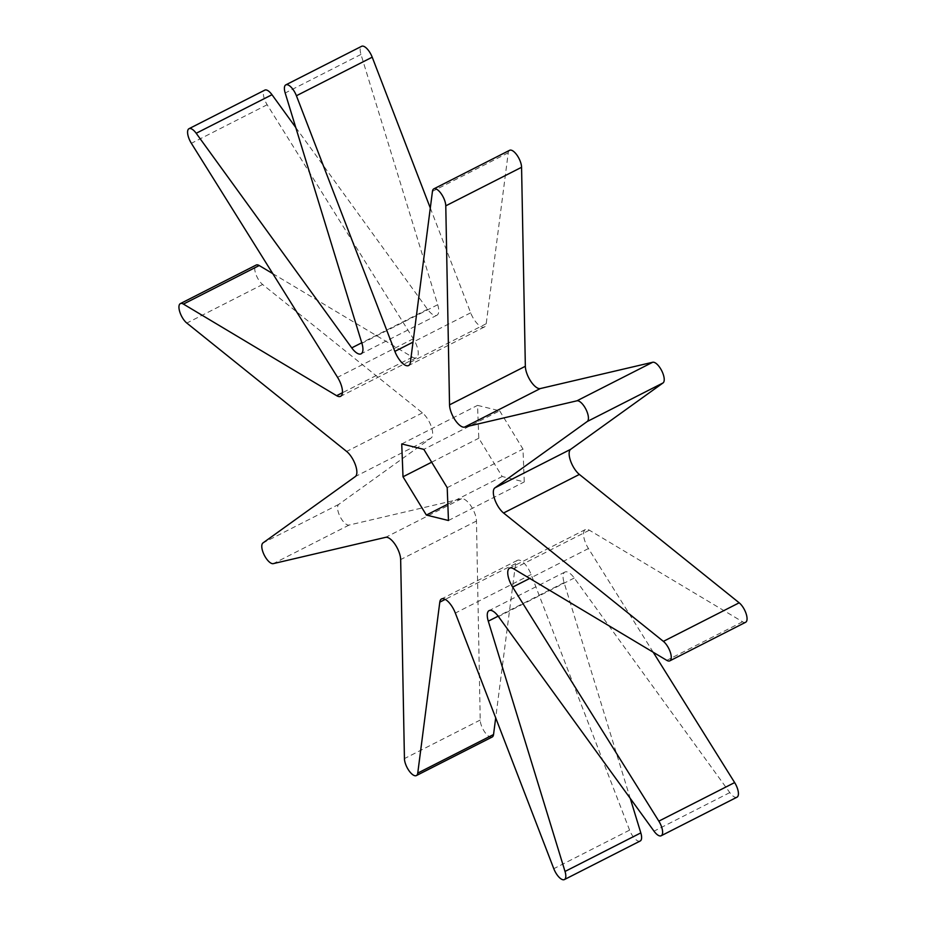 <?xml version="1.0" encoding="UTF-8"?>
<svg xmlns="http://www.w3.org/2000/svg" width="926" height="926" viewBox="0 0 926 926"><rect width="100%" height="100%" fill="white"/><g stroke="black" fill="none" stroke-linecap="round" stroke-linejoin="round"><path stroke-width="0.69" stroke-dasharray="4.63 3.47" d="M736.98 797.193A11.598 4.642 63 0 1 735.348 797.309A11.598 4.642 63 0 1 729.804 792.598L574.259 578.009A15.082 6.031 -117 0 0 564.918 572.048A15.082 6.031 -117 0 0 564.096 582.604L630.236 798.362M745.627 622.272A11.598 4.642 63 0 1 743.983 622.399A11.598 4.642 63 0 1 742.583 621.786L589.364 530.193A15.082 6.031 -117 0 0 585.406 529.556A15.082 6.031 -117 0 0 588.45 548.551L653.224 652.251M430.301 208.014L470.663 312.814A15.082 6.031 -117 0 0 482.296 327.121A15.082 6.031 -117 0 0 484.425 326.959A15.082 6.031 -117 0 0 486.208 323.73L508.247 152.79A11.598 4.642 63 0 1 509.624 150.301M295.764 127.51L427.546 309.307A15.082 6.031 -117 0 0 434.745 315.43A15.082 6.031 -117 0 0 436.875 315.268A15.082 6.031 -117 0 0 437.709 304.712L360.978 54.426A11.598 4.642 63 0 1 361.626 46.3M272.776 273.633L412.44 357.123A15.082 6.031 -117 0 0 414.269 357.911A15.082 6.031 -117 0 0 416.399 357.76A15.082 6.031 -117 0 0 413.343 338.766L267.163 104.742A11.598 4.642 63 0 1 264.813 90.123M492.181 737.015A11.598 4.642 63 0 1 490.537 737.131A11.598 4.642 63 0 1 483.777 730.579A11.598 4.642 63 0 1 480.224 720.034L476.462 521.025A15.082 6.031 -117 0 0 470.906 505.862A15.082 6.031 -117 0 0 461.484 498.755L349.09 525.065A11.598 4.642 63 0 1 347.875 525.03A11.598 4.642 63 0 1 339.448 515.261A11.598 4.642 63 0 1 338.754 504.381L431.122 437.986A15.082 6.031 -117 0 0 431.285 426.539A15.082 6.031 -117 0 0 422.43 412.88L262.614 284.502A11.598 4.642 63 0 1 255.692 273.668A11.598 4.642 63 0 1 256.166 265.044M640.179 841.016A11.598 4.642 63 0 1 638.535 841.132A11.598 4.642 63 0 1 629.587 830.124L531.13 574.502A15.082 6.031 -117 0 0 517.379 560.357A15.082 6.031 -117 0 0 515.597 563.587L495.699 717.858M499.635 410.808L522.993 449.087L524.266 481.937L502.17 476.508L478.8 438.23L477.538 405.38L499.635 410.808L423.83 449.376M447.2 487.655L522.993 449.087M401.734 443.948L477.538 405.38M431.666 462.213L478.8 438.23M447.837 504.149L502.17 476.508M448.462 520.505L524.266 481.937M729.804 792.598L654.011 831.166M742.583 621.786L666.789 660.354M486.208 323.73L410.403 362.298M437.709 304.712L361.904 343.268M413.343 338.766L337.55 377.322M338.754 504.381L262.961 542.949M480.224 720.034L404.43 758.602M629.587 830.124L553.794 868.692M531.13 574.502L455.337 613.07M515.597 563.587L445.244 599.377M476.462 521.025L400.657 559.582M461.484 498.755L385.691 537.323M349.09 525.065L273.297 563.633M431.122 437.986L355.329 476.554M422.43 412.88L346.625 451.448M262.614 284.502L186.821 323.07M412.44 357.123L342.412 392.751M267.163 104.742L191.358 143.298M427.546 309.307L361.753 342.782M360.978 54.426L285.185 92.994M470.663 312.814L413.008 342.145M508.247 152.79L432.454 191.358M589.364 530.193L513.56 568.761M588.45 548.551L529.741 578.426M574.259 578.009L498.454 616.566M564.096 582.604L498.153 616.16M484.425 326.959L408.621 365.527M436.875 315.268L361.082 353.836M416.399 357.76L340.594 396.316M517.379 560.357L441.575 598.925M585.406 529.556L509.601 568.124M564.918 572.048L489.125 610.604"/><path stroke-width="1.39" d="M659.555 835.877A11.598 4.642 63 0 1 654.011 831.166L498.454 616.566A15.082 6.031 -117 0 0 489.125 610.604A15.082 6.031 -117 0 0 488.291 621.172L565.022 871.447A11.598 4.642 63 0 1 564.374 879.584A11.598 4.642 63 0 1 562.742 879.7A11.598 4.642 63 0 1 553.794 868.692L455.337 613.07A15.082 6.031 -117 0 0 441.575 598.925A15.082 6.031 -117 0 0 439.792 602.155L417.753 773.094A11.598 4.642 63 0 1 416.376 775.571A11.598 4.642 63 0 1 414.744 775.699A11.598 4.642 63 0 1 407.984 769.147A11.598 4.642 63 0 1 404.43 758.602L400.657 559.582A15.082 6.031 -117 0 0 395.113 544.43A15.082 6.031 -117 0 0 385.691 537.323L273.297 563.633A11.598 4.642 63 0 1 272.082 563.598A11.598 4.642 63 0 1 263.655 553.817A11.598 4.642 63 0 1 262.961 542.949L355.329 476.554A15.082 6.031 -117 0 0 355.48 465.107A15.082 6.031 -117 0 0 346.625 451.448L186.821 323.07A11.598 4.642 63 0 1 179.899 312.236A11.598 4.642 63 0 1 180.373 303.601A11.598 4.642 63 0 1 183.417 304.087L336.636 395.691A15.082 6.031 -117 0 0 338.465 396.478A15.082 6.031 -117 0 0 340.594 396.316A15.082 6.031 -117 0 0 337.55 377.322L191.358 143.298A11.598 4.642 63 0 1 189.02 128.691A11.598 4.642 63 0 1 196.196 133.275L351.741 347.875A15.082 6.031 -117 0 0 358.952 353.998A15.082 6.031 -117 0 0 361.082 353.836A15.082 6.031 -117 0 0 361.904 343.268L285.185 92.994A11.598 4.642 63 0 1 285.821 84.868A11.598 4.642 63 0 1 296.413 95.748L394.87 351.382A15.082 6.031 -117 0 0 406.491 365.677A15.082 6.031 -117 0 0 408.621 365.527A15.082 6.031 -117 0 0 410.403 362.298L432.454 191.358A11.598 4.642 63 0 1 433.819 188.869A11.598 4.642 63 0 1 441.204 193.731A11.598 4.642 63 0 1 445.776 205.838L449.538 404.859A15.082 6.031 -117 0 0 454.168 418.564A15.082 6.031 -117 0 0 462.942 427.071A15.082 6.031 -117 0 0 464.516 427.118L576.91 400.819A11.598 4.642 63 0 1 585.973 409.396A11.598 4.642 63 0 1 587.246 421.504L494.878 487.886A15.082 6.031 -117 0 0 494.715 499.334A15.082 6.031 -117 0 0 503.57 512.992L663.386 641.371A11.598 4.642 63 0 1 670.308 652.205A11.598 4.642 63 0 1 669.834 660.84A11.598 4.642 63 0 1 668.19 660.956A11.598 4.642 63 0 1 666.789 660.354L513.56 568.761A15.082 6.031 -117 0 0 509.601 568.124A15.082 6.031 -117 0 0 512.657 587.119L658.837 821.142A11.598 4.642 63 0 1 661.187 835.75A11.598 4.642 63 0 1 659.555 835.877M433.819 188.869L509.624 150.301A11.598 4.642 63 0 1 516.997 155.163A11.598 4.642 63 0 1 521.57 167.282L525.343 366.291A15.082 6.031 -117 0 0 529.961 379.996A15.082 6.031 -117 0 0 538.747 388.515A15.082 6.031 -117 0 0 540.309 388.561L652.703 362.251A11.598 4.642 63 0 1 661.766 370.828A11.598 4.642 63 0 1 663.039 382.936L570.671 449.318A15.082 6.031 -117 0 0 570.52 460.766A15.082 6.031 -117 0 0 579.375 474.436L739.179 602.803A11.598 4.642 63 0 1 746.101 613.637A11.598 4.642 63 0 1 745.627 622.272L669.834 660.84M630.236 798.362L640.815 832.891A11.598 4.642 63 0 1 640.179 841.016L564.374 879.584M495.699 717.858L493.546 734.526A11.598 4.642 63 0 1 492.181 737.015L416.376 775.571M180.373 303.601L256.166 265.044A11.598 4.642 63 0 1 259.211 265.531L272.776 273.633M189.02 128.691L264.813 90.123A11.598 4.642 63 0 1 271.989 94.718L295.764 127.51M285.821 84.868L361.626 46.3A11.598 4.642 63 0 1 372.206 57.18L430.301 208.014M653.224 652.251L734.642 782.574A11.598 4.642 63 0 1 736.98 797.193L661.187 835.75M401.734 443.948L423.83 449.376L447.2 487.655L448.462 520.505L426.365 515.064L403.007 476.786L401.734 443.948M403.007 476.786L431.666 462.213M426.365 515.064L447.837 504.149M540.309 388.561L464.516 427.118M640.815 832.891L565.022 871.447M445.244 599.377L439.792 602.155M493.546 734.526L417.753 773.094M259.211 265.531L183.417 304.087M342.412 392.751L336.636 395.691M271.989 94.718L196.196 133.275M361.753 342.782L351.741 347.875M372.206 57.18L296.413 95.748M413.008 342.145L394.87 351.382M521.57 167.282L445.776 205.838M525.343 366.291L449.538 404.859M652.703 362.251L576.91 400.819M663.039 382.936L587.246 421.504M570.671 449.318L494.878 487.886M579.375 474.436L503.57 512.992M739.179 602.803L663.386 641.371M529.741 578.426L512.657 587.119M734.642 782.574L658.837 821.142M498.153 616.16L488.291 621.172"/></g></svg>
